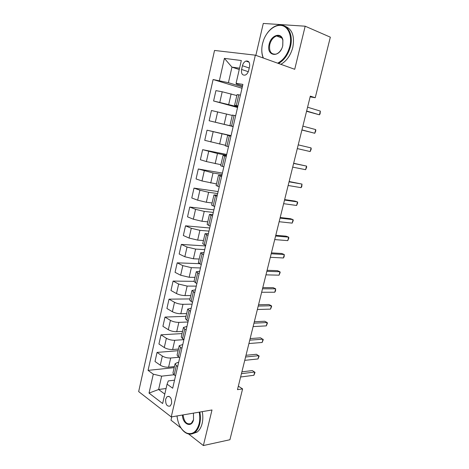 <?xml version="1.0" encoding="UTF-8"?>
<svg xmlns="http://www.w3.org/2000/svg" width="469" height="469" viewBox="0 0 469 469"><rect width="100%" height="100%" fill="white"/><g stroke="black" fill="none" stroke-linecap="round" stroke-linejoin="round"><path stroke-width="0.7" d="M171.595 403.569C171.812 398.257 170.323 395.936 167.111 396.616L165.674 399.107C165.446 404.413 166.946 406.723 170.177 406.037L171.595 403.569M171.765 416.847L170.992 420.171L181.016 428.027C182.746 430.683 184.745 432.494 187.014 433.473C189.716 434.564 192.267 434.265 194.653 432.57C197.039 430.765 198.721 427.898 199.706 423.964C200.585 420.177 200.626 416.202 199.823 412.052M214.526 50.453L138.66 391.586L171.244 416.935L255.347 55.172L214.526 50.453M255.347 55.172L294.714 69.295L305.178 26.2L263.279 23.45L255.857 55.354M310.132 96.878L315.238 97.728L310.32 96.139L237.472 389.657L242.596 388.907L238.34 386.157M242.444 65.742L241.588 69.471C241.095 73.656 242.326 75.521 245.275 75.069C246.923 74.325 248.054 72.789 248.67 70.467L249.549 66.698C250.036 62.529 248.828 60.659 245.914 61.081C244.226 61.826 243.071 63.379 242.444 65.742L249.238 68.023M239.553 68.187L231.956 67.126L228.415 82.696L213.102 79.519L148.063 370.375L174.187 367.643M219.416 80.551L224.405 58.379L241.312 60.524L236.089 83.289L236.435 84.021L242.549 85.897M174.544 380.16L168.289 380.922L167.075 384.158L172.68 388.226L242.895 84.408L236.089 83.289M167.075 384.158L162.632 403.522L149.025 393.098L153.293 374.168L148.063 370.375M305.178 26.2L330.34 37.174L315.238 97.728M188.585 433.966L203.364 445.55L229.916 439.734L242.596 388.907M203.364 445.55L212 409.97L171.244 416.935M239.249 69.523L231.956 67.126L224.405 58.379M177.71 366.471L176.332 365.533L175.084 363.739L177.423 362.549L178.642 362.426M181.913 348.279L180.518 347.382L179.24 345.688L182.781 344.527M186.158 329.912L184.745 329.062L183.438 327.468L186.955 326.465M190.443 311.375L187.67 309.077L191.17 308.227M194.764 292.656L191.95 290.504L195.421 289.819M199.132 273.761L196.265 271.762L199.718 271.234M203.546 254.679L200.621 252.832L204.056 252.474M207.996 235.409L205.023 233.72L208.429 233.533M212.492 215.951L209.467 214.427L212.85 214.415M217.036 196.3L213.952 194.946L217.311 195.104M221.62 176.461L218.484 175.271L221.819 175.611M226.251 156.417L223.056 155.403L226.369 155.925M230.93 136.18L227.676 135.336L230.959 136.045M233.193 126.39L229.916 125.633L233.181 126.437M237.941 105.847L234.6 105.273L237.842 106.264M166.073 388.514L158.616 389.499L164.789 394.101M242.315 86.929L228.415 82.696M236.839 95.547L222.2 91.772L215.922 90.628L213.594 100.987L237.56 107.495M237.719 106.803L213.594 100.987M232.261 115.433L211.455 110.502L209.145 120.762L233.152 126.566M233.169 126.489L209.145 120.762M231 135.875L207.028 130.183L231.053 135.652M225.384 145.296L204.742 140.342L207.028 130.183M226.515 155.286L217.481 153.498L202.643 149.675L226.703 154.459M220.917 164.707L206.395 161.571L200.38 159.741L202.643 149.675M222.072 174.509L213.026 172.985L198.299 168.987L222.4 173.09M216.49 183.93L201.998 180.964L196.06 178.953L198.299 168.987M217.669 193.55L208.611 192.284L199.905 190.215L193.996 188.11L218.132 191.557M212.105 202.971L206.331 202.25L197.648 200.181L191.78 197.982L193.996 188.11M213.313 212.416L204.238 211.402L195.573 209.338L189.74 207.058L213.905 209.848M207.761 221.837L201.975 221.268L193.339 219.211L187.536 216.836L189.74 207.058M208.992 231.106L199.905 230.338L191.282 228.28L185.519 225.824L209.713 227.981M203.458 240.521L197.666 240.11L189.071 238.064L183.338 235.514L185.519 225.824M204.713 249.619L195.614 249.092L187.031 247.046L181.333 244.413L205.563 245.944M199.196 259.029L193.398 258.777L184.839 256.736L179.176 254.01L181.333 244.413M200.474 267.963L191.364 267.67L182.822 265.636L177.194 262.833L199.296 263.666M194.975 277.372L189.165 277.267L180.647 275.233L175.054 272.342L177.194 262.833M196.277 286.131L187.149 286.078L178.654 284.05L173.09 281.083L194.055 281.347M190.789 295.54L184.974 295.581C181.866 295.476 179.041 294.802 176.496 293.559L170.968 290.504L173.09 281.083M192.114 304.141L182.98 304.311C179.867 304.24 177.048 303.566 174.521 302.294L169.022 299.163L190.009 298.917M186.644 313.544L180.823 313.726C177.716 313.685 174.902 313.016 172.387 311.715L166.923 308.496L169.022 299.163M187.987 321.98L178.847 322.379C175.734 322.367 172.926 321.699 170.429 320.374L164.994 317.073L186.005 316.329M182.535 331.378L176.713 331.706C173.6 331.73 170.804 331.061 168.312 329.707L162.913 326.324L164.994 317.073M183.907 339.662L174.749 340.277C171.642 340.33 168.846 339.662 166.372 338.278L161.002 334.825L182.031 333.582M178.466 349.053L172.639 349.522C169.526 349.604 166.741 348.942 164.273 347.529L158.938 343.994L161.002 334.825M178.965 357.261L170.693 358.011C167.585 358.128 164.801 357.466 162.35 356.024L157.045 352.418L178.091 350.689M174.433 366.57L168.6 367.174C165.487 367.315 162.714 366.658 160.275 365.187L155.005 361.499L157.045 352.418M173.964 374.754L161.653 376.161L158.616 389.499L149.025 393.098M240.427 95.084L237.056 94.603L234.6 105.273M213.102 79.519L242.004 88.254M235.655 115.732L232.343 115.069L229.916 125.633M228.491 146.727L225.272 145.795L227.676 135.336M223.836 166.864L220.676 165.756L223.056 155.403M219.228 186.803L216.121 185.525L218.484 175.271M214.667 206.542L211.613 205.1L213.952 194.946M210.153 226.093L207.151 224.487L209.467 214.427M205.674 245.451L202.731 243.681L205.023 233.72M201.248 264.622L198.352 262.699L200.621 252.832M196.857 283.61L194.014 281.529L196.265 271.762M192.513 302.411L189.722 300.183L191.95 290.504M188.21 321.036L186.791 320.204L185.466 318.662L187.67 309.077M183.942 339.486L182.541 338.612L181.251 336.965L183.438 327.468M179.721 357.759L178.337 356.845L177.077 355.097L179.24 345.688M153.293 374.168L161.653 376.161M175.535 375.862L174.169 374.907L172.938 373.06L175.084 363.739M306.556 111.294L319.418 114.805L306.626 111.012M320.356 111.094L320.075 113.903L319.418 114.805L320.356 111.094L307.57 107.213M301.913 130.013L314.775 133.272L301.942 129.89M315.701 129.591L315.807 130.845L314.775 133.272L315.701 129.591L302.874 126.126M310.173 151.563L311.217 149.101L311.094 147.917L298.225 144.862L311.094 147.917L310.173 151.563L297.299 148.591M293.617 163.429L306.521 166.085L305.612 169.696L292.703 167.122M293.658 163.271L306.521 166.085L306.662 167.198L305.612 169.696M289.051 181.825L301.995 184.088L301.092 187.67L288.142 185.484M289.127 181.515L301.995 184.088L301.79 186.562L301.092 187.67M277.66 63.174C283.534 60.026 287.585 54.404 289.807 46.296C292.246 36.318 288.541 26.874 281.846 25.543C275.18 24.101 267.049 30.72 263.637 39.988L262.529 43.658C261.403 48.694 261.573 53.196 263.045 57.171L263.42 58.068M267.06 33.446C270.074 29.178 273.55 26.481 277.484 25.361C286.7 22.512 293.823 33.662 290.475 46.46C288.294 54.474 284.314 60.149 278.527 63.485M282.772 45.616L282.684 45.98C279.653 58.408 265.888 56.374 269.142 44.297C270.935 35.181 281.283 31.699 282.889 39.941L282.772 45.616M282.731 45.798L282.86 40.316C281.828 36.77 279.759 35.322 276.646 35.966C273.316 37.168 271.029 39.994 269.786 44.455C268.884 51.385 270.965 54.609 276.03 54.117C278.252 53.384 280.093 51.66 281.552 48.94M285.123 26.293C292.246 29.148 294.808 36.177 292.803 47.375C290.628 55.36 286.647 61.011 280.861 64.323M277.144 36.166L277.877 35.773M263.22 57.998L263.05 57.581C261.937 54.639 261.55 51.309 261.895 47.586M177.001 415.95C178.062 424.562 181.304 430.278 186.721 433.11C192.554 434.945 196.675 431.849 199.096 423.818C199.958 420.107 199.999 416.22 199.208 412.157M193.451 413.142L193.533 419.72C191.686 428.379 182.505 424.269 182.459 415.018M183.062 414.918C184.147 422.123 186.867 424.961 191.235 423.419L193.533 419.72M202.25 411.635C203.054 415.774 203.013 419.732 202.133 423.507C201.154 427.429 199.466 430.29 197.086 432.09L192.724 433.637M284.531 200.058L297.504 201.928L296.613 205.481L283.628 203.681M284.642 199.595L294.854 201.072L297.504 201.928L297.674 202.913L296.613 205.481M280.046 218.126L293.061 219.615L292.175 223.133L279.155 221.72M280.198 217.51L290.434 218.695L293.061 219.615L293.242 220.536L292.175 223.133M275.602 236.03L288.646 237.144L287.773 240.632L274.717 239.589M275.79 235.274L286.049 236.165L288.646 237.144L288.845 238L287.773 240.632M271.199 253.77L284.278 254.52L283.411 257.979L270.32 257.299M271.422 252.873L281.711 253.477L284.278 254.52L284.144 256.695L283.411 257.979M266.832 271.358L279.946 271.744L279.084 275.174L265.964 274.857M267.09 270.32L277.402 270.642L279.946 271.744L280.169 272.477L279.084 275.174M262.505 288.787L275.649 288.822L274.793 292.222L261.649 292.257M262.798 287.614L273.134 287.655L275.649 288.822L275.549 290.85L274.793 292.222M258.22 306.064L271.393 305.753L270.543 309.118L257.364 309.499M258.548 304.75L268.907 304.528L271.393 305.753L271.645 306.363L270.543 309.118M253.969 323.188L267.172 322.531L266.333 325.873L253.125 326.594M254.327 321.746L264.709 321.253L267.172 322.531L267.436 323.082L266.333 325.873M249.754 340.166L262.986 339.169L262.153 342.481L248.916 343.543M250.147 338.589L260.553 337.832L263.261 339.667L262.153 342.481M245.58 356.991L258.835 355.666L258.009 358.949L244.748 360.339M246.002 355.291L256.426 354.277L259.128 356.106L258.009 358.949M241.441 373.676L254.72 372.023L253.905 375.276L240.615 376.994M241.893 371.847L252.34 370.574L255.025 372.409L253.905 375.276M228.725 104.353L231.117 93.894M224.159 124.314L226.527 113.955M219.639 144.077L221.984 133.823M215.16 163.658L217.481 153.498M210.722 183.045L213.026 172.985M206.331 202.25L208.611 192.284M201.975 221.268L204.238 211.402M197.666 240.11L199.905 230.338M193.398 258.777L195.614 249.092M189.165 277.267L191.364 267.67M184.974 295.581L187.149 286.078M180.823 313.726L182.98 304.311M176.713 331.706L178.847 322.379M172.639 349.522L174.749 340.277M168.6 367.174L170.693 358.011M219.832 102.236L222.2 91.772M236.317 105.525L238.791 94.785M231.586 126.014L234.043 115.386M215.312 122.204L217.657 111.845M226.908 146.305L229.335 135.781M210.833 141.984L213.155 131.719M222.277 166.389L224.68 155.972M206.395 161.571L208.693 151.405M217.686 186.281L220.067 175.963M201.998 180.964L204.279 170.904M213.143 205.973L215.5 195.755M197.648 200.181L199.905 190.215M208.641 225.478L210.98 215.359M193.339 219.211L195.573 209.338M204.185 244.789L206.501 234.77M189.071 238.064L191.282 228.28M199.776 263.918L202.063 253.993M184.839 256.736L187.031 247.046M195.403 282.86L197.672 273.028M180.647 275.233L182.822 265.636M191.076 301.62L193.322 291.888M176.496 293.559L178.654 284.05M186.791 320.204L189.013 310.56M172.387 311.715L174.521 302.294M182.541 338.612L184.745 329.062M168.312 329.707L170.429 320.374M178.337 356.845L180.518 347.382M164.273 347.529L166.372 338.278M174.169 374.907L176.332 365.533M160.275 365.187L162.35 356.024M248.289 71.687L241.588 69.471M169.028 396.346L167.111 396.616M249.039 62.16L245.914 61.081M276.646 35.966L281.969 38.1M282.86 40.316L282.889 39.941M263.045 57.171L263.05 57.581M197.086 432.09L194.653 432.57M186.721 433.11L187.014 433.473"/></g></svg>
